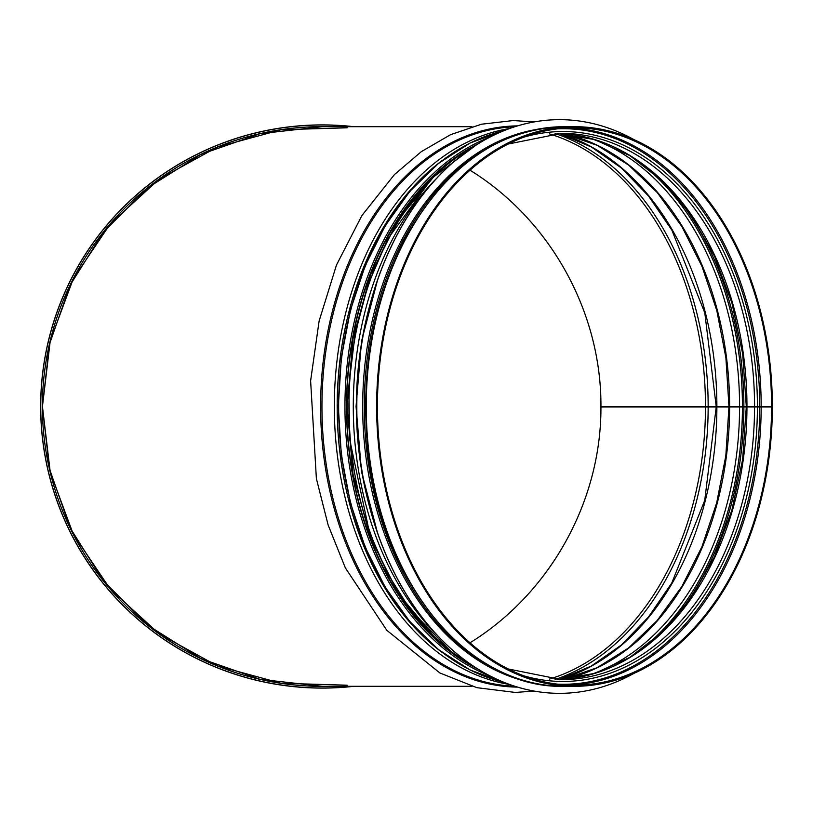 <?xml version="1.0" encoding="UTF-8"?>
<svg xmlns="http://www.w3.org/2000/svg" width="813" height="813" viewBox="0 0 813 813"><rect width="100%" height="100%" fill="white"/><g stroke="black" fill="none" stroke-linecap="round" stroke-linejoin="round"><path stroke-width="1.22" d="M347.202 685.196L281.024 683.255L217.152 665.827L159.175 633.876L110.314 589.201L73.322 534.293L50.264 472.241L42.439 406.5L50.264 340.759L73.322 278.707L110.314 223.799L159.175 179.124L217.152 147.173L281.024 129.745L347.202 127.804M600.939 406.5C601.468 312.101 550.33 219.795 470.005 170.202C550.33 219.795 601.468 312.101 600.939 406.5L705.481 406.5A278.696 197.071 90 0 0 549.436 133.911M470.005 642.798C550.188 593.287 601.305 501.215 600.939 406.988C601.305 501.215 550.188 593.287 470.005 642.798M353.889 126.686A281.593 281.593 0 0 0 40.65 406.5A281.593 281.593 0 0 0 353.889 686.314A281.593 281.593 0 0 1 40.65 406.5A281.593 281.593 0 0 1 353.889 126.686M471.947 126.686L322.243 126.686L259.977 133.708L200.841 154.399L147.783 187.732L103.485 232.04L70.142 285.099L49.451 344.234L42.439 406.5L49.451 468.766L70.142 527.901L103.485 580.96L147.783 625.268L200.841 658.601L259.977 679.292L322.243 686.314L471.947 686.314M635.563 159.257A277.772 196.421 90 0 1 742.452 406.5L772.35 406.5A279.814 197.854 90 0 0 574.496 126.686A279.814 197.854 90 0 0 376.632 406.5A279.814 197.854 90 0 0 574.496 686.314A279.814 197.854 90 0 0 772.35 406.988L746.293 406.978L742.625 459.599L731.863 510.229L714.424 556.966L690.979 598.053L662.422 631.955L629.841 657.392L594.466 673.459L557.627 679.566A273.127 193.128 90 0 0 746.954 406.978M746.293 406.988L728.956 406.978L725.836 455.666L716.71 502.8L701.873 546.915L681.772 586.61L657.077 620.644L628.561 647.951L597.149 667.686L563.816 679.251M728.956 406.988L716.223 406.988L704.719 500.432L671.792 582.982L648.418 617.087L621.315 645.055L591.295 666.06L559.242 679.516M716.517 406.998L600.939 406.988M635.075 158.931A277.751 196.4 90 0 1 742.432 406.5L705.481 406.5M771.557 406.5A278.696 197.071 90 0 0 574.496 127.804A278.696 197.071 90 0 0 377.425 406.5A278.696 197.071 90 0 0 574.496 685.196A278.696 197.071 90 0 0 771.557 406.988M534.73 683.235A279.032 197.305 -90 0 1 362.679 406.5A279.032 197.305 -90 0 1 534.73 129.765M634.018 673.347A286.837 202.823 -90 0 1 559.639 693.337A286.837 202.823 -90 0 1 356.816 406.5A286.837 202.823 -90 0 1 559.639 119.663A286.837 202.823 -90 0 1 634.018 139.653M559.598 693.337A286.837 202.823 -90 0 1 559.557 693.337A286.837 202.823 -90 0 1 356.734 406.5A286.837 202.823 -90 0 1 559.557 119.663A286.837 202.823 -90 0 1 559.598 119.663M352.933 126.686A281.491 281.491 0 0 0 40.752 406.5A281.491 281.491 0 0 0 352.933 686.314M327.69 126.686A279.865 279.865 0 0 0 42.378 406.5A279.865 279.865 0 0 0 327.69 686.314M761.171 406.5A278.696 197.071 90 0 0 569.303 127.895M569.303 685.105A278.696 197.071 90 0 0 761.171 406.988M759.749 406.5A277.772 196.421 90 0 0 557.433 128.85M557.433 684.15A277.772 196.421 90 0 0 759.749 406.988M757.411 406.5A274.967 194.429 90 0 0 523.887 137.153M523.887 675.847A274.967 194.429 90 0 0 757.411 406.978M754.555 406.5A273.127 193.128 90 0 0 561.427 133.373L508.247 144.023M508.247 668.977L561.427 679.627A273.127 193.128 90 0 0 754.555 406.978M746.954 406.5A273.127 193.128 90 0 0 557.637 133.434L594.506 139.562L629.912 155.649L662.524 181.147L691.101 215.11L714.546 256.278L731.954 303.097L742.676 353.807L746.293 406.5M743.875 406.5A278.696 197.071 90 0 0 666.873 185.506M666.873 627.494A278.696 197.071 90 0 0 743.875 406.988M635.563 653.743A277.772 196.421 90 0 0 742.452 406.988M635.075 654.069A277.751 196.4 90 0 0 742.432 406.988M739.576 406.5A275.912 195.1 90 0 0 590.675 138.434M590.675 674.566A275.912 195.1 90 0 0 739.576 406.978M729.607 406.5A275.912 195.1 90 0 0 563.998 133.759M563.998 679.241A275.912 195.1 90 0 0 729.607 406.978M716.873 406.5A278.696 197.071 90 0 0 559.425 133.495M559.425 679.505A278.696 197.071 90 0 0 716.873 406.988M708.153 406.5A280.333 198.23 90 0 0 555.055 133.525M555.055 679.475A280.333 198.23 90 0 0 708.153 406.988M549.436 679.089A278.696 197.071 90 0 0 705.481 406.988M517.566 125.883A280.627 198.433 90 0 0 320.617 406.5A280.627 198.433 90 0 0 517.566 687.117M514.649 126.787A279.814 197.854 90 0 0 321.948 406.5A279.814 197.854 90 0 0 514.649 686.213M509.527 128.525A279.814 197.854 90 0 0 334.326 406.5A279.814 197.854 90 0 0 509.527 684.475M442.109 160.578A277.965 196.553 90 0 0 337.182 406.5A277.965 196.553 90 0 0 442.109 652.422M440.565 161.777A277.944 196.533 90 0 0 337.192 406.5A277.944 196.533 90 0 0 440.565 651.223M475.127 145.7A279.814 197.854 90 0 0 348.95 406.5A279.814 197.854 90 0 0 475.127 667.3M437.069 177.874A279.814 197.854 90 0 0 437.069 635.126M564.1 686.314C466.083 689.16 376.338 576.102 366.968 439.366C361.49 365.647 374.214 298.818 405.128 238.87C445.463 166.34 498.45 128.952 564.1 126.686A279.814 197.854 90 0 0 366.246 406.5A279.814 197.854 90 0 0 564.1 686.314L574.496 686.314M441.642 643.855A277.03 195.882 -90 0 1 346.765 406.5A277.03 195.882 -90 0 1 441.642 169.145M503.745 682.259A279.591 197.701 -90 0 1 338.645 406.5A279.591 197.701 -90 0 1 503.745 130.741M490.412 136.848A279.591 197.701 90 0 0 344.946 406.5A279.591 197.701 90 0 0 490.412 676.152M469.172 148.952A278.137 196.675 90 0 0 346.765 406.5A278.137 196.675 90 0 0 469.172 664.048M478.196 669.241A278.473 196.909 -90 0 1 346.521 406.5A278.473 196.909 -90 0 1 478.196 143.759M516.397 678.123A279.032 197.305 -90 0 1 364.265 406.5A279.032 197.305 -90 0 1 516.397 134.877M368.635 503.328A279.032 197.305 -90 0 1 356.379 406.5A279.032 197.305 -90 0 1 368.635 309.672M367.191 497.404A277.914 196.512 -90 0 1 356.379 406.5M728.956 406.5L725.897 357.75L716.802 310.536L701.975 266.349L681.883 226.573L657.178 192.468L628.642 165.11L597.189 145.334L563.816 133.749M716.223 406.5L704.81 312.914L671.904 230.211L648.52 196.024L621.396 168.006L591.336 146.96L559.242 133.484M534.131 691.07L515.3 692.442L476.875 687.676L439.863 672.961L386.825 630.329L345.362 567.901L328.117 524.985L316.379 478.572L310.617 380.809L319.113 321.013L336.46 265.079L361.917 215.557L394.366 174.663L421.317 151.645L450.585 134.673L481.479 124.216L513.216 120.558L534.131 121.93M476.611 144.744L432.191 178.006L387.831 238.87L368.238 284.215L355.078 333.95L348.818 386.287L349.671 439.366L369.305 531.834L387.293 573.114L410.077 609.404L451.174 651.731L476.611 668.256M564.1 126.686L574.496 126.686M503.836 130.7L470.138 142.986L438.512 163.393L409.904 191.289L385.21 225.801L365.169 265.881L350.403 310.281L341.358 357.639L338.32 406.5L341.358 455.361L350.403 502.719L365.169 547.119L385.21 587.199L409.904 621.711L438.512 649.607L470.138 670.014L503.836 682.3M435.26 174.998L398.533 219.276L370.545 274.967L353.045 338.665L347.09 406.5L353.045 474.335L370.545 538.033L398.533 593.724L435.26 638.002M377.628 533.318L361.521 471.713L356.053 406.5L361.521 341.287L377.628 279.692"/></g></svg>

